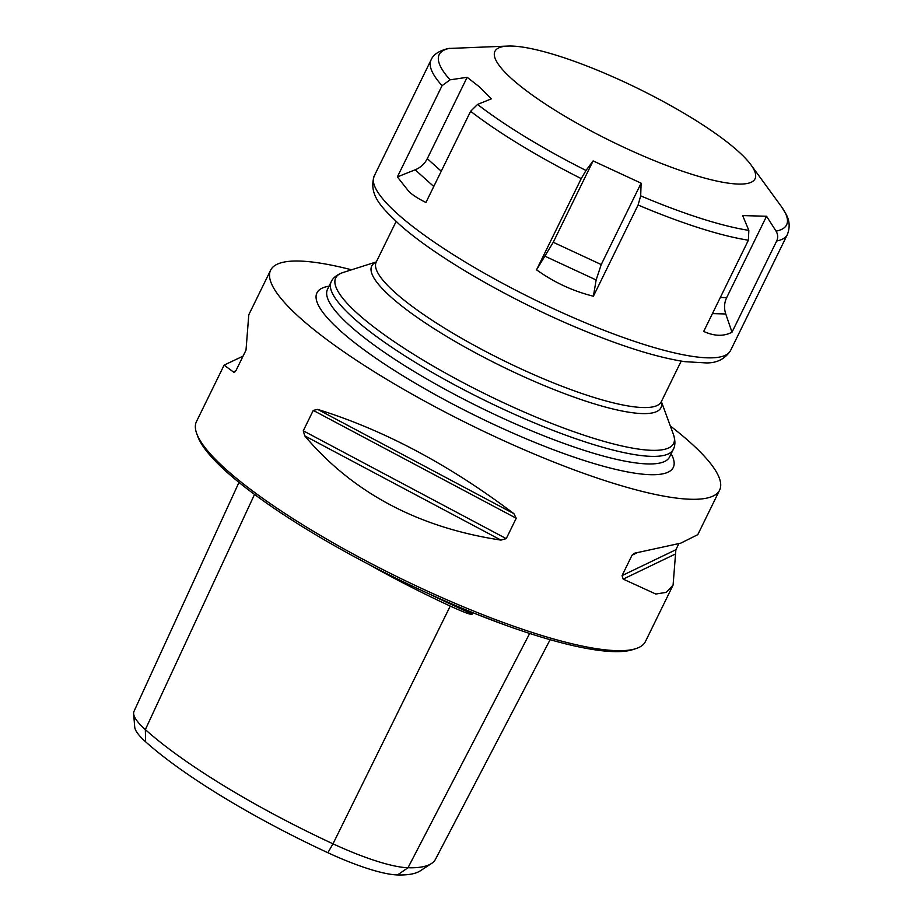 <?xml version="1.0" encoding="UTF-8"?>
<svg xmlns="http://www.w3.org/2000/svg" width="921" height="921" viewBox="0 0 921 921"><rect width="100%" height="100%" fill="white"/><g stroke="black" fill="none" stroke-linecap="round" stroke-linejoin="round"><path stroke-width="1.38" d="M506.193 625.417L476.721 614.226M472.772 612.638L472.139 613.893C472.611 615.527 465.312 612.926 450.242 606.087L332.999 843.82A96.095 19.617 26.1 0 0 407.991 867.755A239.725 48.951 26.1 0 0 431.454 863.53A239.725 48.951 26.1 0 0 435.506 859.235L550.125 639.692M368.619 564.32A246.563 50.356 26.1 0 0 450.242 606.087M145.587 741.773L145.345 729.605A239.725 48.951 26.1 0 0 332.999 843.82L327.853 852.719A232.852 47.547 -153.9 0 1 145.587 741.773A89.222 18.224 -153.9 0 1 134.708 727.014L133.637 713.694A96.095 19.617 26.1 0 0 145.345 729.605L254.53 494.439M431.454 863.53L420.275 870.84A232.852 47.547 -153.9 0 1 397.481 874.95A89.222 18.224 -153.9 0 1 327.853 852.719M238.976 482.397L134.006 711.357A96.095 19.617 26.1 0 0 133.637 713.694M351.546 269.795A249.982 51.046 26.1 0 0 270.624 270.187A249.982 51.046 26.1 0 0 300.027 317.883A249.982 51.046 -153.9 0 0 542.86 457.633A249.982 51.046 -153.9 0 0 719.6 490.133A249.982 51.046 -153.9 0 0 690.197 442.425A249.982 51.046 26.1 0 0 670.315 425.963M672.986 585.296L645.437 641.523A249.982 51.046 -153.9 0 1 635.812 648.66A249.982 51.046 -153.9 0 1 445.304 599.099A249.982 51.046 -153.9 0 1 225.864 469.273A249.982 51.046 -153.9 0 1 196.714 433.549A249.982 51.046 -153.9 0 1 196.461 421.576L224.079 365.2M270.624 270.187L248.785 314.775L246.011 350.118L236.018 370.507L233.692 372.176L224.114 365.119L243.063 356.128M234.636 372.072L235.534 371.301M635.812 648.66L632.739 649.639A247.599 50.563 -153.9 0 1 444.049 600.55A247.599 50.563 -153.9 0 1 226.693 471.966A247.599 50.563 -153.9 0 1 197.831 436.577L196.714 433.549M675.876 549.733L673.09 585.077L666.263 592.376L655.81 594.033L623.195 579.113L622.055 575.602L675.876 549.733L678.823 543.712M697.796 534.652L680.734 543.16L634.143 553.302L632.036 555.213L622.055 575.602M303.274 430.798L313.267 410.409L317.653 409.396L513.895 513.665L516.232 518.247L506.251 538.635L500.943 540.097C418.284 527.572 352.87 492.816 304.701 435.829L303.274 430.798L506.251 538.635M513.895 513.665C449.103 464.668 383.689 429.911 317.653 409.396M508.415 46.05A144.827 29.576 26.1 0 1 621.272 80.576A144.827 29.576 26.1 0 1 738.02 151.136A144.827 29.576 -153.9 0 1 750.96 164.871A144.827 29.576 -153.9 0 1 675.657 168.819A144.827 29.576 -153.9 0 1 511.961 78.976A144.827 29.576 26.1 0 1 508.415 46.05L448.297 48.491C438.926 50.805 433.169 54.638 431.04 60.003A198.395 40.512 -153.9 0 0 442.057 85.688L450.07 79.828L467.154 77.295L479.703 87.081L491.261 98.892L477.539 104.441L470.608 111.28L425.928 202.493C417.662 198.372 411.906 194.607 408.659 191.223L397.377 176.901L415.152 169.798C420.621 167.564 424.662 163.857 427.286 158.677L467.154 77.295M586.009 170.477L593.112 160.899L641.108 183.175L640.694 195.851L638.092 205.015L593.4 296.217C573.012 291.163 554.062 282.367 536.552 269.83L581.232 178.616L586.009 170.477A193.433 39.499 -153.9 0 1 477.539 104.441M731.999 332.216C723.756 336.533 714.316 336.269 703.702 331.422L748.382 240.208L748.842 230.377L742.66 215.583L766.548 216.251L776.058 231.136C777.98 234.36 778.187 237.653 776.679 241.003L731.999 332.216L725.76 313.969L712.428 313.601M766.548 216.251L726.669 297.644C724.194 302.894 723.894 308.328 725.76 313.969M397.377 176.901L442.057 85.688M536.552 269.83L553.245 242.281L593.112 160.899M641.108 183.175L601.229 264.557L596.14 279.961L593.4 296.217M428.541 593.631A245.021 50.033 26.1 0 0 472.139 613.893M397.481 874.95L407.991 867.755L529.667 633.452M376.159 262.22L376.217 262.094A158.711 32.408 26.1 0 0 441.194 326.069A158.711 32.408 26.1 0 0 590.695 396.421A158.711 32.408 26.1 0 0 661.278 401.752L681.195 361.101M376.252 262.036A161.037 32.891 26.1 0 0 427.54 324.434A161.037 32.891 26.1 0 0 589.325 402.293A161.037 32.891 26.1 0 0 661.313 401.683M673.424 434.424A188.137 38.417 -153.9 0 1 589.935 437.13A188.137 38.417 -153.9 0 1 398.263 344.396A188.137 38.417 -153.9 0 1 342.957 272.535C336.833 274.746 332.907 277.843 331.203 281.814A190.463 38.889 -153.9 0 0 409.177 358.58A190.463 38.889 -153.9 0 0 588.577 443.001A190.463 38.889 -153.9 0 0 673.286 449.402C675.381 445.614 675.427 440.618 673.424 434.424L661.37 401.568M331.203 281.814L327.496 289.39A190.463 38.889 26.1 0 0 405.459 366.155A190.463 38.889 26.1 0 0 584.87 450.576A190.463 38.889 26.1 0 0 669.567 456.977L673.286 449.402M329.073 286.178A198.395 40.512 26.1 0 0 377.852 359.581A198.395 40.512 26.1 0 0 585.042 460.776A198.395 40.512 26.1 0 0 671.144 453.765M632.036 555.213L637.931 552.381M623.195 579.113L675.231 554.097M313.267 410.409L516.232 518.247M304.701 435.829L500.943 540.097M750.96 164.871L781.158 206.258A193.433 39.499 -153.9 0 1 776.058 231.136M748.842 230.377A193.433 39.499 -153.9 0 1 640.694 195.851M726.669 297.644L720.337 297.46M748.382 240.208A198.395 40.512 -153.9 0 1 638.092 205.015M581.232 178.616A198.395 40.512 -153.9 0 1 470.608 111.28M776.679 241.003A198.395 40.512 -153.9 0 0 787.363 234.567L730.526 350.59A198.395 40.512 -153.9 0 1 590.257 324.791A198.395 40.512 -153.9 0 1 397.527 213.879A198.395 40.512 -153.9 0 1 374.202 176.026L431.04 60.003M450.07 79.828A193.433 39.499 -153.9 0 1 449.747 48.318M441.263 171.202L427.286 158.677M433.768 186.491L415.152 169.798M601.229 264.557L553.245 242.281M596.14 279.961L545.324 256.372M376.298 261.921L342.957 272.535M376.217 262.094L396.134 221.443M719.6 490.133L697.761 534.721M787.363 234.567C790.172 227.257 789.642 220.292 785.786 213.672L781.158 206.258M730.526 350.59C725.057 358.937 717.01 363.047 706.384 362.932L684.925 361.677C656.466 357.313 620.535 346.008 577.122 327.784C507.989 298.795 433.975 255.819 398.655 223.745C383.758 209.182 367.905 195.943 374.202 176.026"/></g></svg>
